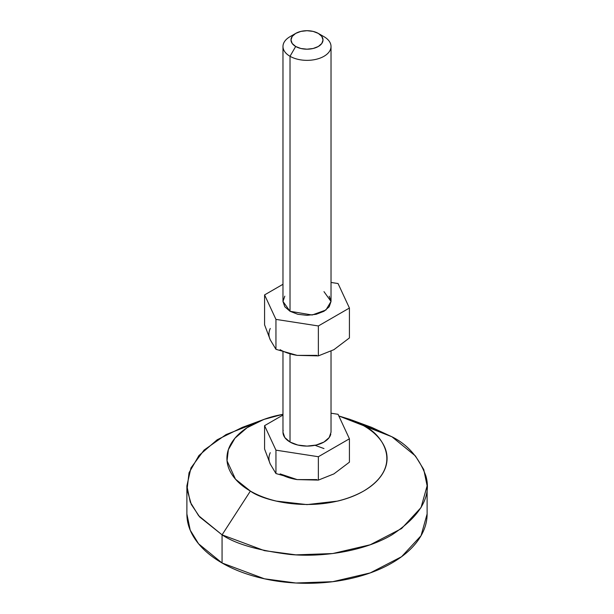 <?xml version="1.0" encoding="UTF-8"?>
<svg xmlns="http://www.w3.org/2000/svg" width="614" height="614" viewBox="0 0 614 614"><rect width="100%" height="100%" fill="white"/><g stroke="black" fill="none" stroke-linecap="round" stroke-linejoin="round"><path stroke-width="0.92" d="M275.947 473.54L270.26 464.061L275.947 473.54L297.153 479.595L318.367 480.102L333.893 473.908L349.42 462.173L349.42 438.795L349.42 462.173L333.893 473.908L318.367 480.102L318.367 456.724L318.367 480.102L297.153 479.595L275.947 473.54L275.947 450.162L275.947 473.54M295.679 33.409L290.015 36.679A24.023 13.869 0 0 0 290.015 56.288L295.679 46.487A16.018 9.248 180 0 1 295.679 33.409A16.018 9.248 180 0 1 318.321 33.409A16.018 9.248 180 0 1 318.321 46.487A16.018 9.248 180 0 1 295.679 46.487L290.015 56.288A24.023 13.869 0 0 0 323.985 56.288A24.023 13.869 0 0 0 323.985 36.679L318.321 33.409L321.797 36.41L323.018 39.948L321.797 43.487L318.321 46.487L313.132 48.491L307 49.189L300.868 48.491L295.679 46.487L292.203 43.487L290.982 39.948L292.203 36.41L295.679 33.409L300.868 31.406L307 30.7L313.132 31.406L318.321 33.409L323.985 36.679A24.023 13.869 180 0 1 330.808 48.345A24.023 13.869 180 0 1 314.675 59.627A24.023 13.869 180 0 1 290.015 56.288L290.015 311.275L290.015 56.288A24.023 13.869 180 0 1 283.192 44.622M283.192 430.368A24.023 13.869 0 0 0 290.015 442.034L290.015 353.925L290.015 442.034A24.023 13.869 0 0 0 314.675 445.373A24.023 13.869 0 0 0 330.808 434.09M331.023 413.214L338.053 414.296L349.42 438.795L318.367 456.724L275.947 450.162L264.58 425.663L264.58 449.041L270.26 464.061L264.58 449.041L264.58 425.663L282.977 415.041L264.58 425.663L275.947 450.162L318.367 456.724L349.42 438.795L338.053 414.296L331.023 413.214M331.023 351.239L331.023 432.225L329.196 437.536L323.985 442.034L316.195 445.043L307 446.102L297.805 445.043L290.015 442.034L284.804 437.536L282.977 432.225L282.977 351.883M297.153 479.595L280.107 473.908A38.037 21.958 0 0 0 297.153 479.595L316.847 479.595M270.26 452.695C268.502 456.486 268.502 460.277 270.26 464.061M315.005 445.303L323.985 448.573M282.977 414.273L276.354 415.67C266.545 418.019 257.888 421.357 250.382 425.694C242.868 430.023 237.088 435.027 233.021 440.691C228.961 446.355 226.927 452.249 226.927 458.382C226.927 464.514 228.961 470.408 233.021 476.073C237.088 481.737 242.868 486.733 250.382 491.07C257.888 495.406 266.545 498.745 276.354 501.093L307 504.608L337.646 501.093C347.455 498.745 356.112 495.406 363.618 491.07C371.132 486.733 376.912 481.737 380.979 476.073C385.039 470.408 387.073 464.514 387.073 458.382C387.073 452.249 385.039 446.355 380.979 440.691C376.912 435.027 371.132 430.023 363.618 425.694C382.461 433.937 404.756 466.433 363.618 491.07C320.938 514.824 264.665 501.945 250.382 491.07L222.068 534.848C235.699 544.027 258.348 550.558 290.015 554.457C321.283 557.466 363.434 551.687 391.932 534.848C420.444 516.036 431.765 496.419 425.901 476.004C419.155 457.722 407.826 444.643 391.932 436.777L338.828 415.962L350.11 419.423L363.618 425.694L391.932 436.777L415.386 455.926L423.767 469.556L427.114 485.812L421.043 507.571L401.571 528.562L370.211 544.779L332.688 553.552L295.871 554.856L264.427 550.651L222.068 534.848L222.068 562.992L264.427 578.795L295.871 583.001L332.688 581.696L370.211 572.923L401.571 556.706L421.043 535.715L427.114 513.956C427.114 523.151 424.067 531.993 417.965 540.489C411.871 548.985 403.191 556.484 391.932 562.992C380.672 569.493 367.679 574.504 352.966 578.02C338.253 581.542 322.926 583.3 307 583.3C291.074 583.3 275.747 581.542 261.034 578.02C246.321 574.504 233.328 569.493 222.068 562.992C210.809 556.484 202.129 548.985 196.035 540.489C189.933 531.993 186.886 523.151 186.886 513.956L190.233 530.204L198.614 543.843L222.068 562.992L222.068 534.848L198.614 515.699L190.233 502.068L186.886 485.812L190.954 467.929L204.048 450.093L226.059 434.574L254.633 423.407M359.367 423.407L391.932 436.777L371.67 427.375L351.423 419.907M262.577 419.907L242.33 427.375L217.172 439.777L198.944 455.534L189.043 472.734L187.055 489.481L191.307 504.439L199.711 516.988L222.068 534.848L250.382 491.07L235.477 479.166L227.042 460.83L228.362 449.663L234.962 438.196L247.112 427.689L263.89 419.423L282.977 414.281M275.947 349.312L270.26 339.841L275.947 349.312L297.153 355.368L318.367 355.874L333.893 349.688L349.42 337.946L349.42 308.028L349.42 337.946L333.893 349.688L318.367 355.874L318.367 325.957L318.367 355.874L297.153 355.368A38.037 21.958 180 0 1 280.107 349.688A38.037 21.958 0 0 0 297.153 355.368L275.947 349.312L275.947 319.395L275.947 349.312M290.015 311.275L282.977 301.466L284.804 306.777L290.015 311.275L297.805 314.284L307 315.335L316.195 314.284L323.985 311.275L329.196 306.777L331.023 301.466L325.911 310.016L312.135 315.013L290.015 311.275M270.26 339.841L264.58 324.821L264.58 294.904L275.947 319.395L318.367 325.957L349.42 308.028L338.053 283.538L331.023 282.448L338.053 283.538L349.42 308.028L318.367 325.957L275.947 319.395L264.58 294.904L264.58 324.821L270.26 339.841C268.502 336.05 268.502 332.266 270.26 328.475M264.58 294.904L282.977 284.282L264.58 294.904M316.847 355.368L297.153 355.368M323.985 291.658L331.023 301.466L329.196 296.163M284.804 296.163L282.977 301.466L282.977 46.487M318.321 33.409L323.985 36.679M331.023 46.487L331.023 301.466M427.114 485.812L427.114 513.956M186.886 485.812L186.886 513.956"/></g></svg>
